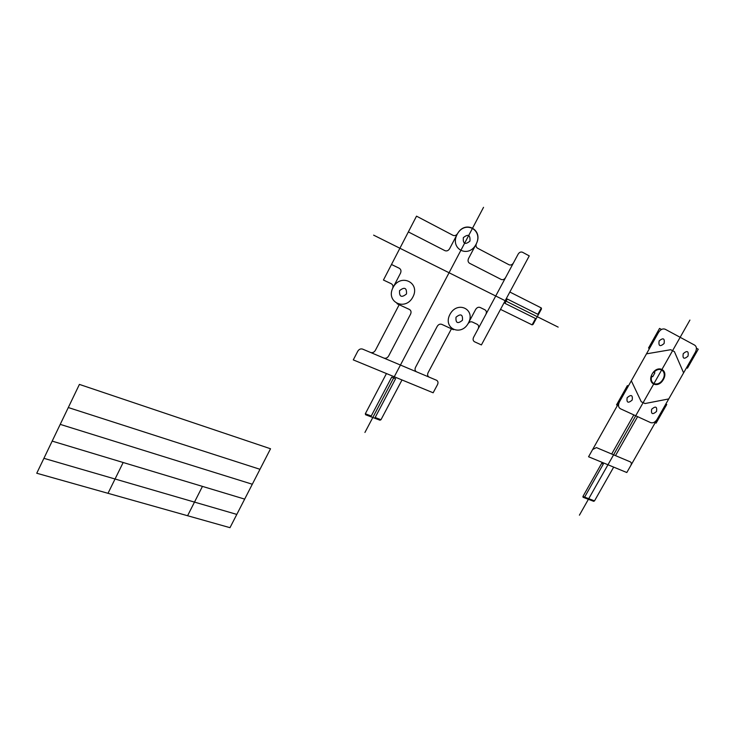 <?xml version="1.0" encoding="UTF-8"?>
<svg xmlns="http://www.w3.org/2000/svg" width="735" height="735" viewBox="0 0 735 735"><rect width="100%" height="100%" fill="white"/><g stroke="black" fill="none" stroke-linecap="round" stroke-linejoin="round"><path stroke-width="1.1" d="M505.607 277.545L518.138 254.154C519.369 252.243 520.839 251.609 522.539 252.27L529.255 255.89L481.407 344.926L474.553 341.784C473.028 340.838 472.706 339.359 473.588 337.328L505.607 277.545C504.385 279.447 502.915 280.09 501.196 279.456L469.564 263.268C467.984 262.193 467.653 260.594 468.562 258.463L476.032 244.332M391.489 264.49L399.289 268.266C401.007 269.359 401.402 271.004 400.492 273.19L392.628 288.377C393.381 286.283 392.94 284.739 391.286 283.738L383.44 280.035L416.515 216.154L453.017 235.329C454.763 236.018 456.27 235.448 457.556 233.62C465.181 219.884 483.437 229.816 476.409 243.57C475.628 245.637 475.995 247.18 477.502 248.191L509.052 264.775C510.77 265.418 512.24 264.784 513.471 262.873M463.335 237.635C468.223 233.721 470.428 234.878 469.941 241.117C465.08 245.031 462.875 243.873 463.335 237.635M456.003 317.226C460.753 313.367 462.903 314.378 462.453 320.267C457.721 324.126 455.571 323.115 456.003 317.226M399.528 290.683C404.507 286.687 406.832 287.78 406.492 293.954C401.531 297.951 399.206 296.857 399.528 290.683M408.348 231.92L444.941 250.653C446.797 251.342 448.35 250.69 449.609 248.706L457.142 234.364C464.805 219.682 483.814 230.018 476.032 244.332C468.599 258.775 449.443 248.963 457.142 234.364M485.899 314.35C486.791 312.311 486.478 310.795 484.953 309.812L480.13 307.469C478.384 306.872 476.905 307.524 475.674 309.426L468.397 323.06M478.154 328.802C479.045 326.772 478.724 325.265 477.199 324.3L472.329 322.003C470.685 321.434 469.233 322.022 468.002 323.767M416.607 371.855L436.48 380.225C438.051 381.125 438.4 382.577 437.527 384.58L433.145 392.784L353.278 359.893L357.789 351.211C359.038 349.235 360.646 348.528 362.594 349.107L416.607 371.855C414.99 370.936 414.623 369.448 415.495 367.399L437.215 326.358C438.446 324.438 439.962 323.767 441.772 324.356L453.403 329.712M401.999 379.958L380.987 419.722L379.958 420.2L365.598 414.751L365.323 413.768L386.454 373.555M509.842 292.025L541.3 307.947L541.475 308.948L533.059 324.429L532.103 324.861L500.517 309.371M397.056 303.748L409.404 309.444C411.076 310.464 411.462 312.035 410.562 314.157L388.622 356.006C387.382 357.945 385.82 358.643 383.927 358.083M451.566 328.554L428.073 372.728C427.21 374.758 427.568 376.228 429.148 377.138M399.316 304.465L375.355 350.384C374.115 352.341 372.526 353.039 370.596 352.478M558.159 327.112L373.619 235.145M483.529 207.325L364.927 432.456M374.767 418.233L395.586 378.736L391.7 377.138L370.844 416.745M538.406 314.58L507.279 299.007L504.945 303.334L536.109 318.806M380.987 419.722L375.153 417.508M371.23 416.019L365.323 413.768M541.3 307.947L537.845 314.304M535.549 318.531L532.103 324.861M449.949 314.387C457.381 300.293 475.949 309.306 468.397 323.06C461.194 336.933 442.479 328.407 449.949 314.387M392.995 287.615C400.593 272.915 420.631 282.635 412.905 296.968C405.545 311.429 385.361 302.241 392.995 287.615M689.917 320.074L579.41 515.171M658.514 332.459L588.56 456.766L626.808 472.522L695.402 352.157C696.936 348.978 696.707 346.644 694.704 345.156L665.239 329.262C662.777 328.343 660.526 329.409 658.514 332.459M619.458 401.861C617.942 405.086 618.273 407.383 620.45 408.761L650.613 422.616C653.02 423.342 655.188 422.248 657.118 419.345M696.413 348.234L698.25 349.217L687.445 368.171L686.545 367.702M665.837 404.039L666.746 404.48L656.116 423.121L654.242 422.257M628.351 386.059L627.387 385.599L616.536 404.884L618.53 405.803M661.5 329.455L659.552 328.407L648.518 348.022L649.474 348.519M683.247 353.645C687.243 350.246 688.824 351.082 687.997 356.153C684.009 359.553 682.429 358.717 683.247 353.645M659.139 340.93C663.236 337.475 664.881 338.348 664.082 343.539C660.002 346.993 658.358 346.121 659.139 340.93M627.148 397.699C631.227 394.236 632.909 395.026 632.173 400.06C628.113 403.524 626.431 402.734 627.148 397.699M651.66 409.22C655.648 405.821 657.265 406.574 656.502 411.499C652.524 414.898 650.916 414.145 651.66 409.22M630.823 465.475C631.65 463.767 631.475 462.554 630.308 461.865L596.434 447.597L592.649 449.498M613.679 467.111L594.514 500.884L593.687 501.316L583.075 497.283L582.928 496.474L602.204 462.388M594.514 500.884L582.928 496.474M601.643 463.381L603.306 464.07L584.261 497.742M652.184 373.968C657.669 364.183 668.933 369.935 663.365 379.545C657.981 389.219 646.644 383.707 652.184 373.968M653.452 372.14L654.894 372.865L652.726 376.697L651.274 375.98M653.939 372.388C659.681 365.58 667.408 371.653 662.896 379.315C658.643 387.079 648.987 384.488 651.77 376.228M633.818 414.908L611.685 454.019M637.594 416.635L615.498 455.626M683.605 372.865L674.418 351.652L670.724 349.713L646.478 353.847M668.749 398.93L645.018 403.543L641.26 401.769L631.319 380.785M270.535 448.763L79.408 384.405L36.75 473.239L229.991 527.675L270.535 448.763M259.988 469.298L68.3 407.539M252.307 484.236L60.215 424.371M244.672 499.111L52.176 441.11M236.808 514.408L43.916 458.328M202.447 486.386L187.59 515.731M123.177 462.499L107.999 493.314"/></g></svg>
